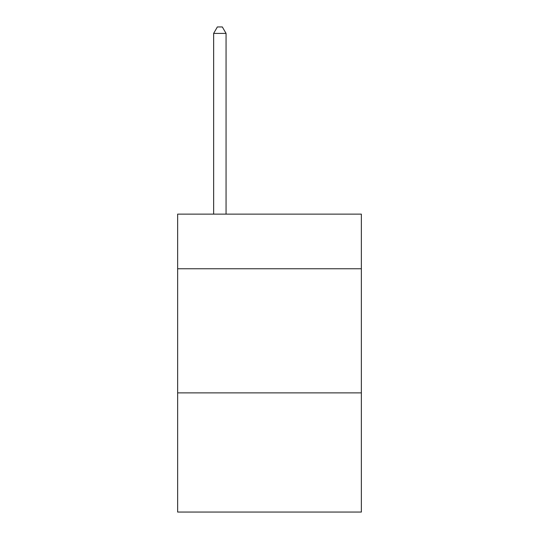 <?xml version="1.0" encoding="UTF-8"?>
<svg xmlns="http://www.w3.org/2000/svg" width="539" height="539" viewBox="0 0 539 539"><rect width="100%" height="100%" fill="white"/><g stroke="black" fill="none" stroke-linecap="round" stroke-linejoin="round"><path stroke-width="0.81" d="M361.359 268.752L361.359 214.138L177.641 214.138L177.641 268.752L361.359 268.752L361.359 512.05L177.641 512.05L177.641 268.752M361.359 392.884L177.641 392.884M226.057 214.138L226.057 33.405L213.639 33.405L213.639 214.138M213.639 33.405L217.365 26.95L222.331 26.95L226.057 33.405"/></g></svg>
